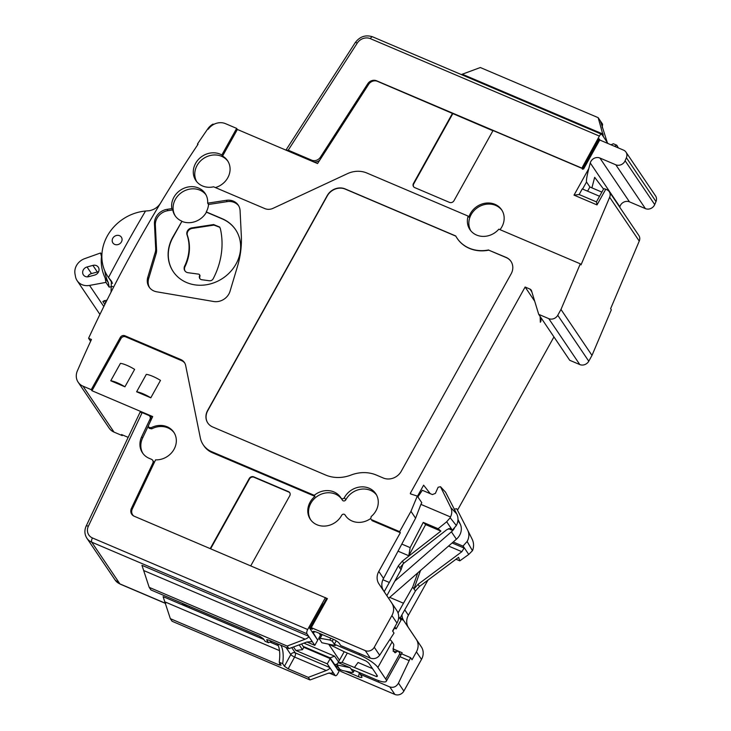 <?xml version="1.0" encoding="UTF-8"?>
<svg xmlns="http://www.w3.org/2000/svg" width="731" height="731" viewBox="0 0 731 731"><rect width="100%" height="100%" fill="white"/><g stroke="black" fill="none" stroke-linecap="round" stroke-linejoin="round"><path stroke-width="1.1" d="M540.282 320.79L540.977 321.083L540.328 322.243L540.154 316.486M540.977 321.083L540.867 317.546M534.699 301.209L525.123 287.027L410.42 493.114A0.685 0.603 -34 0 0 410.721 493.964L417.3 496.075L410.95 511.325L399.638 531.647L371.421 519.64L372.116 520.682L371.421 519.64M430.248 493.653L423.624 485.174L417.447 496.276M553.952 336.918L457.487 510.229M453.22 541.982L462.942 546.121L467.127 541.479L472.436 550.699L472.783 549.959C473.962 546.185 473.779 542.649 472.226 539.35L472.153 539.204M122.598 435L122.26 435.603L114.018 432.103A13.661 12.089 146 0 1 109.166 428.138L78.144 382.194A13.661 12.089 146 0 1 77.358 370.891A1362.721 1205.437 -34 0 1 91.457 339.495L88.579 338.27A1366.138 1208.462 146 0 1 111.066 292.08A1366.138 1208.462 146 0 1 161.067 202.259A1366.138 1208.462 146 0 1 198.037 144.281L197.452 144.034A1366.138 1208.462 -34 0 1 207.768 128.884A14.346 12.692 -34 0 1 213.013 124.087L213.735 124.407A13.661 12.089 146 0 0 208.308 129.186A13.661 12.089 146 0 1 208.317 129.195A13.661 12.089 146 0 1 225.532 123.667L236.652 128.4L221.858 154.981A18.704 16.539 -34 0 0 220.186 154.15A18.704 16.539 -34 0 0 198.302 159.605A18.704 16.539 -34 0 0 195.999 180.74A18.704 16.539 -34 0 0 202.496 185.948A18.704 16.539 -34 0 0 213.598 186.807L264.805 208.591A10.243 9.064 -34 0 0 273.138 208.289L347.353 173.704A23.904 21.144 -34 0 1 366.807 173L468.132 216.102A18.704 16.539 -34 0 0 470.079 229.845A18.704 16.539 -34 0 0 476.575 235.053A18.704 16.539 -34 0 0 498.834 229.168L580.304 263.827L560.979 309.46L557.753 315.271A6.835 6.04 146 0 1 548.771 318.634L538.71 314.348L531.528 290.81A3.417 3.025 -34 0 0 529.975 289.092L525.123 287.027M639.25 241.093L609.654 197.269A6.835 6.04 -34 0 0 609.234 191.668L638.839 235.501A6.835 6.04 -34 0 1 639.25 241.093L610.613 308.71L611.326 309.77L592 355.403L588.775 361.205A6.835 6.04 146 0 1 579.793 364.568L569.732 360.292L538.71 314.348M370.681 519.028L371.193 516.534A18.704 16.539 -34 0 0 375.88 493.873A18.704 16.539 -34 0 0 359.999 486.992A18.704 16.539 -34 0 0 344.356 497.665A1.965 1.736 -34 0 1 341.021 498.021A18.704 16.539 -34 0 0 340.747 497.592A18.704 16.539 -34 0 0 314.248 495.316L314.979 496.376L212.401 452.736A23.904 21.144 146 0 1 203.903 445.8L203.191 444.74A23.904 21.144 -34 0 1 200.321 437.869L185.656 365.463A10.243 9.064 -34 0 0 184.422 362.521A10.243 9.064 -34 0 0 180.785 359.542L124.809 335.73A3.417 3.025 -34 0 0 120.323 337.411L91.238 389.669L82.996 386.16A13.661 12.089 146 0 1 78.144 382.194M203.191 444.74A23.904 21.144 -34 0 0 211.688 451.685L212.401 452.736M314.248 495.316L211.688 451.685M457.25 238.47L457.122 238.269A34.156 30.209 -34 0 1 455.724 235.958L345.151 188.918A13.661 12.089 -34 0 0 327.186 195.643L207.622 410.456A13.661 12.089 -34 0 0 207.796 422.993A13.661 12.089 -34 0 0 212.657 426.959L325.642 475.031A34.156 30.209 -34 0 0 351.017 475.059A34.156 30.209 -34 0 1 376.392 475.077L383.282 478.01A13.661 12.089 -34 0 0 401.246 471.294L511.115 273.887A13.661 12.089 -34 0 0 510.942 261.351A13.661 12.089 -34 0 0 506.08 257.385L488.756 250.157A34.156 30.209 146 0 1 457.25 238.47A34.156 30.209 146 0 1 457.186 238.37M457.122 238.269A34.156 30.209 -34 0 0 488.619 249.956M155.685 248.668A12.299 10.874 -34 0 1 155.219 252.414L147.79 277.241A13.661 12.089 -34 0 0 149.124 287.036A13.661 12.089 -34 0 0 156.736 291.806L213.68 301.501A13.661 12.089 -34 0 0 230.046 291.24L237.474 266.404A101.097 89.429 -34 0 0 241.312 235.629L240.088 210.756A13.661 12.089 -34 0 0 238.242 205.109A13.661 12.089 -34 0 0 226.308 200.321L207.659 203.163A18.704 16.539 -34 0 0 205.301 193.669A18.704 16.539 -34 0 0 198.503 188.013A18.704 16.539 -34 0 0 179.296 190.992A18.704 16.539 -34 0 0 171.84 208.609L167.024 209.349A13.661 12.089 -34 0 0 154.46 223.796L155.685 248.668L156.58 249.993A12.299 10.874 146 0 1 156.105 253.73L148.685 278.557A13.661 12.089 -34 0 0 149.599 287.685M236.652 128.4L237.365 129.46L222.562 156.059L221.858 154.981M492.922 130.748L377.415 81.324A6.835 6.04 -34 0 0 368.68 84.284L317.556 163.57L237.365 129.46M598.342 140.544L599.228 140.919M625.983 152.121A6.835 6.04 146 0 1 626.403 157.722L655.999 201.546A6.835 6.04 146 0 0 655.579 195.945L625.983 152.121A6.835 6.04 146 0 0 623.561 150.138L599.731 140.005L583.576 169.035L493.05 130.52L453.978 200.714A3.417 3.025 -34 0 1 449.492 202.396L414.715 187.602A3.417 3.025 -34 0 1 413.454 183.472L413.728 183.874A3.417 3.025 -34 0 0 413.645 186.798M655.999 201.546L654.711 204.589A6.835 6.04 146 0 1 645.4 208.618L629.473 201.847A6.835 6.04 -34 0 0 619.861 206.791L619.742 207.229M626.403 157.722L625.115 160.756A6.835 6.04 146 0 1 615.804 164.795L599.877 158.015L629.473 201.847M619.861 206.791L590.264 162.967A6.835 6.04 146 0 1 599.877 158.015M590.264 162.967L588.784 168.623C586.92 176.007 586.161 180.466 586.518 182.001L589.899 187.008L601.86 192.098M591.909 187.867L594.668 177.331L603.55 189.073M596.395 201.93L603.651 188.89A3.417 0.795 29.1 0 1 605.743 189.238L606.812 189.685A6.835 6.04 -34 0 1 609.234 191.668M609.654 197.269L581.017 264.887L580.304 263.827M560.979 309.46L592 355.403M502.096 210.528A18.65 16.502 -34 0 0 495.673 205.411A18.65 16.502 -34 0 0 474.337 210.327A18.65 16.502 -34 0 0 470.855 230.859M499.995 229.662A18.677 16.521 -34 0 0 501.768 209.989A18.677 16.521 -34 0 0 494.969 204.333A18.677 16.521 -34 0 0 468.863 217.171L468.132 216.102M228.017 161.423A18.65 16.502 -34 0 0 221.594 156.306A18.65 16.502 -34 0 0 200.257 161.222A18.65 16.502 -34 0 0 196.776 181.754M215.38 187.565A18.677 16.521 -34 0 0 227.679 160.884A18.677 16.521 -34 0 0 222.562 156.059M452.526 113.278L413.454 183.472M607.982 143.514L601.896 134.495A3.417 1.38 113 0 0 601.613 134.257A3.417 1.38 113 0 0 599.383 136.076L581.794 168.276M582.58 168.614L599.137 138.863L599.977 140.105M618.389 147.945L616.763 145.204L613.318 143.733A40.982 16.585 -67 0 1 610.961 144.784M600.626 121.51L607.233 142.408M616.763 145.204A40.982 16.585 -67 0 1 614.405 146.246M602.243 127.687A40.982 16.585 -67 0 1 602.618 124.243L600.882 121.684L600.644 122.114M603.541 136.925L598.168 117.664L600.882 121.684M598.168 117.664L480.34 67.535L461.307 74.562M312.521 161.432L311.662 160.162A6.835 6.04 -34 0 0 320.406 157.192L367.784 83.718A6.835 6.04 146 0 1 376.52 80.757L581.611 168.011M311.662 160.162L288.215 150.184L286.196 150.23M313.133 161.688A6.835 6.04 -34 0 0 319.648 160.327M452.791 113.68L413.728 183.874M582.808 168.706L596.77 143.377M605.743 189.238L597.017 204.908L574.027 195.131L579.135 194.537L582.269 188.909L599.548 196.255M596.469 201.902L579.034 194.492L596.414 201.893M597.017 204.908L596.496 201.92M589.899 187.008L587.587 191.166M417.3 496.075L421.778 502.69L420.91 504.372L450.497 516.963C452.087 513.692 452.178 510.567 450.799 507.579L456.756 513.966L445.572 492.219L440.491 486.709L450.799 507.579M417.885 496.934L422.344 490.291L432.396 494.567L435.374 493.388L438.134 487.239L440.491 486.709M448.432 528.659L452.251 530.286L456.345 525.525C458.392 521.523 458.52 517.667 456.756 513.966M395.279 652.82L394.749 652.555L396.805 651.824A3.417 1.38 -67 0 1 398.221 651.147A3.417 1.38 -67 0 1 398.505 651.385L399.948 653.532L385.73 679.081L377.881 667.467A17.078 3.957 -150.9 0 0 359.058 654.748L334.341 644.23L335.237 645.555L321.868 642.741L318.88 638.09L329.845 640.009L332.294 641.197L334.341 644.23L336.242 640.822M398.313 551.293L408.775 555.743L410.155 547.629L401.977 544.147M456.345 525.525L450.177 517.749L446.687 521.77L438.107 528.714L423.24 522.391L410.155 547.629M450.177 517.749L450.497 516.963M410.95 511.325L415.592 518.197L420.91 504.372M415.592 518.197L383.528 578.422A13.661 12.089 -34 0 0 382.669 589.049L384.022 591.434A13.661 12.089 -34 0 0 384.031 591.452L396.842 610.586A13.661 12.089 -34 0 1 396.988 623.086L392.593 630.981L394.018 633.092L379.654 655.25C377.159 658.339 374.062 659.307 370.37 658.147L340.765 645.555L339.248 643.307A5.464 1.27 29.1 0 0 333.226 639.241L317.071 632.37A6.835 1.581 29.1 0 0 313.243 631.456A6.835 1.581 29.1 0 0 313.087 632.543L317.026 639.122M399.638 531.647L400.35 532.698L378.795 571.423A13.661 12.089 -34 0 0 378.95 583.923L396.842 610.586M354.124 670.336L353.201 672.383L351.775 672.474L342.236 670.464L339.787 669.276L336.845 664.918L344.191 651.723M353.155 672.091L350.213 667.732L338.142 662.597L342.108 662.405L347.316 653.048M336.845 664.918L350.213 667.732M385.73 679.081A17.078 3.957 29.1 0 1 386.279 681.274A17.078 3.957 29.1 0 1 375.816 679.565L351.099 669.048M376.922 675.142L376.502 676.568L342.108 662.405M376.502 676.568A6.835 1.581 -150.9 0 0 377.333 676.285A6.835 1.581 -150.9 0 0 377.105 675.407L369.265 663.794A6.835 1.581 29.1 0 0 365.984 660.988L344.073 651.668L328.749 644.185M394.749 652.555L393.205 650.261L393.452 646.862A3.417 1.38 113 0 0 393.552 644.057L392.108 641.919L377.881 667.467M372.545 668.655L358.053 662.487L354.59 667.248M402.077 652.884A17.078 3.957 -150.9 0 0 402.114 652.82A17.078 3.957 -150.9 0 0 402.151 652.756L395.297 649.85A17.078 15.104 -34 0 1 393.031 648.635M402.151 652.756L400.533 655.661A17.078 3.957 -150.9 0 0 399.948 653.532M389.705 597.364L403.475 603.221L398.048 612.989M378.905 680.762L378.302 682.032L360.292 674.375L359.798 672.748M456.007 559.233L459.817 560.851L458.593 557.305L419.466 586.445L415.409 590.995L399.866 618.481M394.475 628.157L392.766 631.237M419.466 586.445L418.041 584.334L413.92 588.985L412.732 587.03L417.776 572.885M403.475 603.221L412.732 587.03M394.228 628.048L396.147 628.87L400.999 620.162L398.687 616.736M388.618 598.305L456.4 539.213A13.661 12.089 -34 0 0 460.238 524.063L457.999 519.394M396.147 628.87L394.85 626.942M394.923 581.063L451.411 531.821A13.661 12.089 -34 0 0 454.353 528.349M423.24 522.391L425.652 524.602L440.884 531.081L402.361 561.116L403.786 563.226L399.747 568.005L401.054 569.741L386.863 595.683M390.034 639.588A17.078 3.957 29.1 0 1 392.108 641.919M336.991 668.691L339.787 669.879L340.856 671.46L394.886 694.45A6.835 6.04 -34 0 0 403.859 691.087L421.504 659.389A13.661 12.089 -34 0 0 421.358 646.88L416.277 639.36A13.661 12.089 -34 0 1 416.423 651.86L412.028 659.764L410.603 657.653L398.468 683.11C396.348 686.756 393.461 688.026 389.797 686.93L378.302 682.032M359.314 672.547L358.592 676.751A5.464 1.27 29.1 0 0 361.955 676.961A5.464 1.27 29.1 0 0 361.781 676.614L360.292 674.375M358.592 676.751L345.37 671.131M339.02 668.134A6.835 1.581 29.1 0 1 334.871 664.799L330.092 657.854L303.182 646.405M391.761 603.057A13.661 12.089 -34 0 1 391.907 615.557L374.263 647.264A6.835 6.04 -34 0 1 365.281 650.627L311.26 627.637L312.329 629.227L309.871 628.176M122.26 435.603L121.547 434.552L128.172 437.366M152.404 417.191L149.499 415.957M91.238 389.669L91.951 390.719L152.697 416.569L148.457 425.524L148.521 427.251L151.043 427.772A18.677 16.521 146 0 1 173.932 432.423A18.677 16.521 146 0 1 173.174 450.716A18.677 16.521 146 0 1 155.557 459.863L132.32 508.931A6.835 6.04 -34 0 0 132.622 514.788A6.835 6.04 -34 0 0 133.782 516.031M90.626 341.304L88.579 338.27M111.066 292.08L111.395 281.097L108.535 277.515A44.399 39.273 146 0 1 107.923 276.647A44.399 39.273 146 0 1 107.649 235.391A44.399 39.273 146 0 1 145.533 211.031L149.225 210.729C154.488 209.715 158.426 206.891 161.067 202.259M197.827 144.592L197.452 144.034M114.703 244.41A5.126 4.532 146 0 1 112.848 242.866A5.126 4.532 146 0 1 113.616 237.136A5.126 4.532 146 0 1 119.555 235.702A5.126 4.532 146 0 1 121.337 237.127A5.126 4.532 146 0 1 120.697 242.92A5.126 4.532 146 0 1 114.703 244.41M101.892 254.936L100.558 252.972L84.65 258.664A13.661 12.089 -34 0 0 75.001 273.915L75.485 276.565A13.661 12.089 -34 0 0 77.166 280.704A13.661 12.089 -34 0 0 89.547 285.419L105.949 282.376L105.136 277.963L108.352 282.714L109.157 287.128L105.949 282.376M101.901 258.171L100.558 252.972M105.136 277.963A47.817 42.297 146 0 1 101.371 257.394M104.807 270.945A47.817 42.297 -34 0 0 108.352 282.714M104.835 304.462L102.87 301.492L107.064 299.993M112.766 286.461L109.157 287.128M92.883 265.399L87.035 266.979A5.464 4.834 -34 0 0 83.389 274.874A5.464 4.834 -34 0 0 88.807 276.656L94.655 275.075A5.464 4.834 -34 0 0 98.301 267.18A5.464 4.834 -34 0 0 92.883 265.399L97.342 271.996L91.485 273.577A5.464 4.834 -34 0 0 87.583 276.848M98.566 271.804A5.464 4.834 -34 0 0 97.342 271.996M184.76 363.06A10.243 9.064 -34 0 0 181.498 360.602L125.522 336.79A3.417 3.025 -34 0 0 121.035 338.471L91.951 390.719M341.843 499.291A18.65 16.502 -34 0 0 317.345 496.239A18.65 16.502 -34 0 0 310.867 520.079M314.979 496.376A18.677 16.521 -34 0 0 310.492 519.567A18.677 16.521 -34 0 0 341.669 515.318A1.983 1.754 -34 0 1 344.986 514.862L345.717 515.903A2.01 1.773 -34 0 0 345.653 515.821M370.498 518.644A18.677 16.521 -34 0 1 345.617 515.839A18.677 16.521 -34 0 1 345.05 514.962L345.781 516.004A2.01 1.773 -34 0 0 345.717 515.903M376.529 494.969A18.65 16.502 -34 0 0 345.818 499.794A2.01 1.773 -34 0 1 342.4 500.159L341.075 498.113M400.35 532.698L372.116 520.682M311.26 627.637L327.415 598.607L134.157 516.205A6.835 6.04 146 0 1 131.726 514.222A6.835 6.04 146 0 1 131.425 508.365L152.806 463.207A3.417 3.025 -34 0 0 151.445 459.287L149.179 458.328A18.787 16.612 -34 0 1 142.499 452.873A18.787 16.612 -34 0 1 141.677 436.763L142.572 438.088A18.787 16.612 -34 0 0 142.965 453.522M250.77 565.812L289.75 495.773A3.417 3.025 -34 0 0 288.489 491.643L253.721 476.85A3.417 3.025 -34 0 0 249.225 478.531L210.245 548.57M160.491 380.385L150.796 397.81L136.624 391.779L146.319 374.363A14.346 3.326 -150.9 0 1 160.491 380.385M134.623 369.383L124.928 386.8L110.756 380.778L120.451 363.353A14.346 3.326 -150.9 0 1 134.623 369.383M174.27 432.962A18.65 16.502 -34 0 0 151.737 428.859L151.043 427.772M148.521 427.251L149.225 428.339L151.737 428.859M141.677 436.763L149.965 419.274A3.417 3.025 -34 0 0 149.809 416.341L150.705 417.666A3.417 3.025 146 0 1 151.07 420.014M148.302 425.981L142.572 438.088M154.013 463.116A3.417 3.025 -34 0 0 153.547 461.599L152.66 460.283M131.699 512.029A6.835 6.04 -34 0 0 132.22 514.843M149.809 416.341A3.417 3.025 -34 0 0 148.603 415.354L142.152 412.613L88.378 526.201A10.243 9.064 -34 0 0 92.462 537.961L307.678 629.519L325.45 597.583M307.678 629.519A3.417 1.38 113 0 0 306.956 633.74L314.805 645.363L306.929 642.01M339.824 669.943L337.631 673.872A3.417 1.38 113 0 1 335.41 675.7A3.417 1.38 113 0 1 335.127 675.453L329.782 667.549C330.056 668.436 328.886 669.422 326.264 670.519L308.29 677.363L310.045 679.958L172.096 621.268L170.341 618.673L163.104 596.633L263.882 639.506M263.79 639.369L188.872 607.498A6.835 1.581 29.1 0 1 181.973 603.157M270.031 642.028L278.283 645.537M332.431 672.529L333.446 672.968L328.146 673.297L310.045 679.958M338.791 669.459L338.215 670.501L330.193 658.613L327.278 663.839L329.782 667.549L295.297 652.874L291.733 647.602M330.193 658.613L303.785 647.3L301.556 643.984M314.805 645.363L317.711 640.137L309.688 628.258L323.212 603.952L309.725 628.432M88.378 526.201A3.417 0.886 -154.7 0 0 86.176 526.055L140.041 412.275L142.152 412.613M427.946 580.122L408.401 615.255A13.661 12.089 -34 0 0 408.547 627.755L421.358 646.88M408.985 660.55L399.958 656.712M410.603 657.653L401.566 653.806M401.977 614.68A13.661 12.089 -34 0 0 402.818 618.883L403.448 620.208A13.661 12.089 -34 0 0 403.466 620.226L416.277 639.36M408.547 627.755L403.466 620.226L400.049 618.764M339.486 660.194L328.667 644.175M338.526 661.902L334.579 656.173L303.904 643.125M319.164 633.265L320.47 635.23M334.579 656.173L330.092 657.854M319.2 638.775L317.61 639.369M418.041 584.334L461.846 551.704L464.084 548.049L462.942 546.121M413.92 588.985L420.508 570.5M454.262 509.114L456.72 508.721L467.749 530.286C469.412 533.904 469.201 537.632 467.127 541.479M431.043 577.819L428.978 579.363M459.817 560.851L468.754 554.445L472.436 550.699M402.818 618.883L400.25 617.786M311.488 625.279L312.365 625.645M323.239 604.144L311.653 624.968L312.53 625.343M327.077 599.219L325.633 597.848M323.394 604.208L326.346 598.908M299.189 644.852L302.46 649.685L303.785 647.3M293.487 646.953L295.863 650.471L302.46 649.685M327.278 663.839L295.863 650.471M308.29 677.363L288.169 668.801L284.405 666.261L282.678 663.693L279.233 662.231L281.07 665.228L278.977 664.89L170.341 618.673M311.287 641.224L312.301 641.654L306.993 641.982L288.9 648.644L268.78 640.082L266.687 639.744L268.524 642.741L265.079 641.279L263.352 638.711L259.578 636.171L150.951 589.954L149.197 587.358L141.951 565.319L308.637 636.235C308.911 637.121 307.742 638.108 305.119 639.205L287.146 646.049L149.197 587.358M277.451 643.773A40.982 16.585 -67 0 1 279.233 662.231M287.146 646.049L288.9 648.644M284.405 666.261L290.81 654.556A3.417 3.025 146 0 1 295.297 652.874A3.417 1.38 113 0 1 294.602 657.05A3.417 0.74 28.7 0 1 290.81 654.556L285.976 647.401M268.524 642.741A40.982 16.585 -67 0 1 271.877 641.398M280.905 645.245A40.982 16.585 -67 0 1 282.678 663.693M289.832 492.84A3.417 3.025 -34 0 0 288.763 492.045L253.986 477.252A3.417 3.025 -34 0 0 249.499 478.924L210.638 548.743M150.796 397.81A14.346 3.326 -150.9 0 0 136.624 391.779M124.928 386.8A14.346 3.326 -150.9 0 0 110.756 380.778M382.88 579.738L389.331 582.479L384.195 591.699M389.331 582.479L398.386 565.785L399.811 567.896M402.361 561.116L398.386 565.785M425.652 524.602L408.775 555.743M438.107 528.714L440.884 531.081M403.786 563.226L446.924 529.6L450.588 528.294L452.251 530.286M401.054 569.741L403.028 563.857M393.114 651.284L396.805 651.824M455.824 236.14L345.279 189.119A13.661 12.089 -34 0 0 327.324 195.835L207.759 410.658A13.661 12.089 -34 0 0 207.86 423.094M511.006 261.451A13.661 12.089 -34 0 0 506.217 257.586L488.756 250.157M171.84 208.609L172.754 209.925L167.92 210.665A13.661 12.089 -34 0 0 155.356 225.111L156.58 249.993M205.95 194.766A18.65 16.502 -34 0 0 199.901 190.161A18.65 16.502 -34 0 0 178.254 195.405A18.65 16.502 -34 0 0 175.504 216.285M235.601 229.717A37.564 33.233 -34 0 0 222.334 218.944L206.425 212.173A18.668 16.511 -34 0 1 181.891 221.356L172.772 237.164A37.564 33.233 -34 0 0 173.247 271.63A37.564 33.233 -34 0 0 222.982 278.145A37.564 33.233 -34 0 0 235.519 229.58A37.564 33.233 -34 0 0 222.16 218.679L206.252 211.908A18.668 16.521 -34 0 0 208.527 204.479L207.659 203.163M172.754 209.925A18.668 16.521 -34 0 0 175.221 215.901A18.668 16.521 -34 0 0 181.708 221.1M238.662 205.786A13.661 12.089 -34 0 0 227.195 201.637L208.527 204.479M181.891 221.356L172.945 237.42A37.564 33.233 -34 0 0 173.338 271.768M191.824 227.88L192.18 228.419A5.455 4.825 146 0 0 187.41 235.428L187.035 234.907A5.464 4.834 146 0 1 191.824 227.88L213.635 224.554L219.665 227.058L220.387 228.785A79.917 70.697 146 0 1 213.169 278.785A3.417 3.025 146 0 1 209.431 280.759L201.802 279.735A3.417 3.025 146 0 1 199.426 276.181L199.59 275.56A1.371 1.206 146 0 0 199.426 274.609L199.801 275.13A1.38 1.215 146 0 1 199.956 276.09L199.791 276.711L199.426 276.181M187.035 234.907A45.77 40.479 146 0 1 184.651 266.057A5.464 4.834 146 0 0 184.906 270.854A5.464 4.834 146 0 0 188.086 272.718L198.64 274.143A1.371 1.206 146 0 1 199.426 274.609M192.18 228.419L213.982 225.093L219.83 227.332M187.41 235.428A45.779 40.497 146 0 1 185.016 266.587L184.651 266.057M185.107 271.11A5.455 4.825 146 0 1 185.016 266.587M200.011 278.822A3.399 3.006 146 0 1 199.791 276.711M410.42 493.114L411.069 494.074M625.115 160.756L654.711 204.589M615.804 164.795L645.4 208.618M557.753 315.271L588.775 361.205M579.793 364.568L548.771 318.634M531.857 291.888L529.975 289.092M574.027 195.131L588.784 168.623M603.185 134.157L462.312 74.224M599.383 136.076L370.379 38.652A3.417 1.38 -67 0 1 372.609 36.824C365.655 34.576 359.88 36.486 355.284 42.562A3.417 0.694 -147.2 0 1 357.267 43.092L288.215 150.184M370.379 38.652A10.243 9.064 -34 0 0 357.267 43.092M367.784 83.718L368.424 84.677M321.046 158.152L320.406 157.192M582.598 189.046L586.518 182.001M320.306 637.999L322.216 634.563M330.841 638.227L329.845 640.009M333.354 639.296L332.294 641.197M383.528 578.422L378.795 571.423M415.409 590.995L413.984 588.875M456.4 539.213L451.411 531.821M460.238 524.063L457.917 520.618M359.698 653.605L359.058 654.748M394.886 694.45L389.797 686.93M365.281 650.627L370.37 658.147M82.996 386.16L114.018 432.103M111.998 282.157L110.619 280.101M108.535 277.515A1377.469 1218.476 146 0 1 145.533 211.031M103.811 306.527L89.547 285.419M87.035 266.979L91.485 273.577M104.222 300.523L105.703 302.716M120.323 337.411L121.035 338.471M124.809 335.73L125.522 336.79M180.785 359.542L181.498 360.602M344.356 497.665L345.818 499.794M132.128 509.397L131.425 508.365M92.462 537.961A3.417 1.38 113 0 0 91.74 542.183L306.956 633.74M335.127 675.453L329.224 672.94M165.645 603.349L119.911 583.895A13.661 12.089 146 0 1 115.05 579.93L86.879 538.217A13.661 12.089 -34 0 0 91.74 542.183L119.911 583.895A3.417 1.38 -67 0 0 120.195 584.133L115.05 579.93M278.328 645.656L269.913 642.074M398.468 683.11L403.859 691.087M337.457 663.821L334.871 664.799M315.308 631.721L313.087 632.543M391.907 615.557L396.988 623.086M379.654 655.25L374.263 647.264M384.031 591.452L378.95 583.923M461.846 551.704L448.56 546.048M464.084 548.049L452.105 542.959M404.709 609.782L408.401 615.255M421.504 659.389L416.423 651.86M468.754 554.445L463.07 546.03M288.169 668.801L294.602 657.05L326.264 670.519M279.891 663.209L278.977 664.89M279.498 650.617L165.224 602.006M144.08 570.692L305.119 639.205M267.126 639.607L266.797 640.182M188.872 607.498L189.503 606.355M149.965 419.274L150.814 420.535M153.492 464.222L152.806 463.207M446.687 521.77L452.37 530.194M450.89 528.522L450.15 528.211M440.656 486.947L445.572 492.219M167.024 209.349L167.92 210.665M154.46 223.796L155.356 225.111M226.308 200.321L227.195 201.637M147.79 277.241L148.685 278.557M155.219 252.414L156.105 253.73M199.956 276.09L199.59 275.56M213.635 224.554L213.982 225.093M601.613 134.257L372.609 36.824M286.123 149.828L355.284 42.562M599.182 139.045L582.369 169.245M354.297 670.409L353.201 672.383M402.114 652.82L386.279 681.274M107.923 276.647L112.464 283.354M99.928 314.412L77.166 280.704M341.048 498.067L342.437 500.205M472.226 539.35L467.749 530.286M335.41 675.7L329.051 672.995M165.681 603.486L120.195 584.133M86.176 526.055C84.266 530.34 84.504 534.398 86.879 538.217M132.622 514.788L133.334 515.848M398.221 651.147L393.004 648.927M318.88 638.09L321.11 634.088"/></g></svg>
